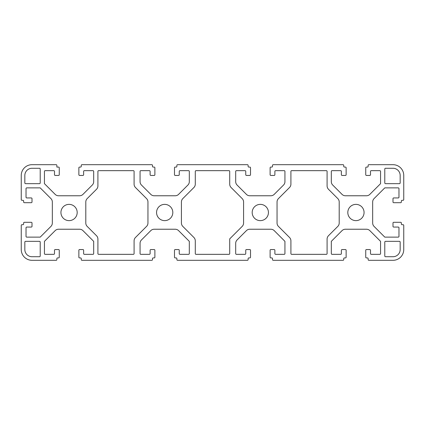 <?xml version="1.0" encoding="UTF-8"?>
<svg xmlns="http://www.w3.org/2000/svg" width="425" height="425" viewBox="0 0 425 425"><rect width="100%" height="100%" fill="white"/><g stroke="black" fill="none" stroke-linecap="round" stroke-linejoin="round"><path stroke-width="0.32" stroke-dasharray="2.12 1.59" d="M53.778 254.336A0.717 0.717 0 0 0 54.496 253.619L54.496 250.272A0.717 0.717 0 0 1 55.213 249.555L58.544 249.555A0.717 0.717 0 0 1 59.261 250.272L59.261 257.205A0.717 0.717 0 0 1 58.544 257.922L57.588 257.922A0.717 0.717 0 0 0 56.87 258.639L56.87 259.595A0.717 0.717 0 0 1 56.153 260.312L32.008 260.312A10.758 10.758 0 0 1 21.25 249.555L21.25 225.409A0.717 0.717 0 0 1 21.967 224.692L22.923 224.692A0.717 0.717 0 0 0 23.641 223.975L23.641 223.019A0.717 0.717 0 0 1 24.358 222.302L31.291 222.302A0.717 0.717 0 0 1 32.008 223.019L32.008 226.35A0.717 0.717 0 0 1 31.291 227.067L26.748 227.067A0.717 0.717 0 0 0 26.031 227.784L26.031 236.406A0.717 0.717 0 0 0 26.748 237.123L40.216 237.123L50.926 226.408A4.781 4.781 0 0 0 52.328 223.029L52.328 201.971A4.781 4.781 0 0 0 50.926 198.592L40.216 187.877L26.748 187.877A0.717 0.717 0 0 0 26.031 188.594L26.031 197.216A0.717 0.717 0 0 0 26.748 197.933L31.291 197.933A0.717 0.717 0 0 1 32.008 198.65L32.008 201.981A0.717 0.717 0 0 1 31.291 202.698L24.358 202.698A0.717 0.717 0 0 1 23.641 201.981L23.641 201.025A0.717 0.717 0 0 0 22.923 200.308L21.967 200.308A0.717 0.717 0 0 1 21.25 199.591L21.25 175.445A10.758 10.758 0 0 1 32.008 164.688L56.153 164.688A0.717 0.717 0 0 1 56.87 165.405L56.87 167.078L58.544 167.078A0.717 0.717 0 0 1 59.261 167.795L59.261 174.728A0.717 0.717 0 0 1 58.544 175.445L55.213 175.445A0.717 0.717 0 0 1 54.496 174.728L54.496 171.381A0.717 0.717 0 0 0 53.778 170.664L45.156 170.664A0.717 0.717 0 0 0 44.439 171.381L44.439 183.653L55.154 194.363A4.781 4.781 0 0 0 58.533 195.766L79.592 195.766A4.781 4.781 0 0 0 82.971 194.363L92.283 185.05A4.781 4.781 0 0 0 93.686 181.672L93.686 171.381A0.717 0.717 0 0 0 92.969 170.664L84.347 170.664A0.717 0.717 0 0 0 83.629 171.381L83.629 174.728A0.717 0.717 0 0 1 82.912 175.445L79.581 175.445A0.717 0.717 0 0 1 78.864 174.728L78.864 167.795A0.717 0.717 0 0 1 79.581 167.078L80.537 167.078A0.717 0.717 0 0 0 81.255 166.361L81.255 165.405A0.717 0.717 0 0 1 81.972 164.688L151.778 164.688A0.717 0.717 0 0 1 152.495 165.405L152.495 166.361A0.717 0.717 0 0 0 153.212 167.078L154.169 167.078A0.717 0.717 0 0 1 154.886 167.795L154.886 174.728A0.717 0.717 0 0 1 154.169 175.445L150.838 175.445A0.717 0.717 0 0 1 150.121 174.728L150.121 171.381A0.717 0.717 0 0 0 149.403 170.664L140.781 170.664A0.717 0.717 0 0 0 140.064 171.381L140.064 181.672A4.781 4.781 0 0 0 141.467 185.05L150.779 194.363A4.781 4.781 0 0 0 154.158 195.766L175.217 195.766A4.781 4.781 0 0 0 178.596 194.363L187.908 185.05A4.781 4.781 0 0 0 189.311 181.672L189.311 171.381A0.717 0.717 0 0 0 188.594 170.664L179.972 170.664A0.717 0.717 0 0 0 179.254 171.381L179.254 174.728A0.717 0.717 0 0 1 178.537 175.445L175.206 175.445A0.717 0.717 0 0 1 174.489 174.728L174.489 167.795A0.717 0.717 0 0 1 175.206 167.078L176.163 167.078A0.717 0.717 0 0 0 176.88 166.361L176.88 165.405A0.717 0.717 0 0 1 177.597 164.688L247.403 164.688A0.717 0.717 0 0 1 248.12 165.405L248.12 166.361A0.717 0.717 0 0 0 248.837 167.078L249.794 167.078A0.717 0.717 0 0 1 250.511 167.795L250.511 174.728A0.717 0.717 0 0 1 249.794 175.445L246.463 175.445A0.717 0.717 0 0 1 245.746 174.728L245.746 171.381A0.717 0.717 0 0 0 245.028 170.664L236.406 170.664A0.717 0.717 0 0 0 235.689 171.381L235.689 181.672A4.781 4.781 0 0 0 237.092 185.05L246.404 194.363A4.781 4.781 0 0 0 249.783 195.766L270.842 195.766A4.781 4.781 0 0 0 274.221 194.363L283.533 185.05A4.781 4.781 0 0 0 284.936 181.672L284.936 171.381A0.717 0.717 0 0 0 284.219 170.664L275.597 170.664A0.717 0.717 0 0 0 274.879 171.381L274.879 174.728A0.717 0.717 0 0 1 274.162 175.445L270.831 175.445A0.717 0.717 0 0 1 270.114 174.728L270.114 167.795A0.717 0.717 0 0 1 270.831 167.078L271.788 167.078A0.717 0.717 0 0 0 272.505 166.361L272.505 165.405A0.717 0.717 0 0 1 273.222 164.688L343.028 164.688A0.717 0.717 0 0 1 343.745 165.405L343.745 166.361A0.717 0.717 0 0 0 344.462 167.078L345.419 167.078A0.717 0.717 0 0 1 346.136 167.795L346.136 174.728A0.717 0.717 0 0 1 345.419 175.445L342.088 175.445A0.717 0.717 0 0 1 341.371 174.728L341.371 171.381A0.717 0.717 0 0 0 340.653 170.664L332.031 170.664A0.717 0.717 0 0 0 331.314 171.381L331.314 181.672A4.781 4.781 0 0 0 332.717 185.05L342.029 194.363A4.781 4.781 0 0 0 345.408 195.766L366.467 195.766A4.781 4.781 0 0 0 369.846 194.363L380.561 183.653L380.561 171.381A0.717 0.717 0 0 0 379.844 170.664L371.222 170.664A0.717 0.717 0 0 0 370.504 171.381L370.504 174.728A0.717 0.717 0 0 1 369.787 175.445L366.456 175.445A0.717 0.717 0 0 1 365.739 174.728L365.739 167.795A0.717 0.717 0 0 1 366.456 167.078L367.413 167.078A0.717 0.717 0 0 0 368.13 166.361L368.13 165.405A0.717 0.717 0 0 1 368.847 164.688L392.992 164.688A10.758 10.758 0 0 1 403.75 175.445L403.75 199.591A0.717 0.717 0 0 1 403.033 200.308L402.077 200.308A0.717 0.717 0 0 0 401.359 201.025L401.359 201.981A0.717 0.717 0 0 1 400.642 202.698L393.709 202.698A0.717 0.717 0 0 1 392.992 201.981L392.992 198.65A0.717 0.717 0 0 1 393.709 197.933L398.252 197.933A0.717 0.717 0 0 0 398.969 197.216L398.969 188.594A0.717 0.717 0 0 0 398.252 187.877L384.784 187.877L374.074 198.592A4.781 4.781 0 0 0 372.672 201.971L372.672 223.029A4.781 4.781 0 0 0 374.074 226.408L384.784 237.123L398.252 237.123A0.717 0.717 0 0 0 398.969 236.406L398.969 227.784A0.717 0.717 0 0 0 398.252 227.067L393.709 227.067A0.717 0.717 0 0 1 392.992 226.35L392.992 223.019A0.717 0.717 0 0 1 393.709 222.302L400.642 222.302A0.717 0.717 0 0 1 401.359 223.019L401.359 223.975A0.717 0.717 0 0 0 402.077 224.692L403.033 224.692A0.717 0.717 0 0 1 403.75 225.409L403.75 249.555A10.758 10.758 0 0 1 392.992 260.312L368.847 260.312A0.717 0.717 0 0 1 368.13 259.595L368.13 258.639A0.717 0.717 0 0 0 367.413 257.922L366.456 257.922A0.717 0.717 0 0 1 365.739 257.205L365.739 250.272A0.717 0.717 0 0 1 366.456 249.555L369.787 249.555A0.717 0.717 0 0 1 370.504 250.272L370.504 253.619A0.717 0.717 0 0 0 371.222 254.336L379.844 254.336A0.717 0.717 0 0 0 380.561 253.619L380.561 241.347L369.846 230.637A4.781 4.781 0 0 0 366.467 229.234L345.408 229.234A4.781 4.781 0 0 0 342.029 230.637L331.314 241.347L331.314 253.619A0.717 0.717 0 0 0 332.031 254.336L340.653 254.336A0.717 0.717 0 0 0 341.371 253.619L341.371 250.272A0.717 0.717 0 0 1 342.088 249.555L345.419 249.555A0.717 0.717 0 0 1 346.136 250.272L346.136 257.205A0.717 0.717 0 0 1 345.419 257.922L344.462 257.922A0.717 0.717 0 0 0 343.745 258.639L343.745 259.595A0.717 0.717 0 0 1 343.028 260.312L273.222 260.312A0.717 0.717 0 0 1 272.505 259.595L272.505 258.639A0.717 0.717 0 0 0 271.788 257.922L270.831 257.922A0.717 0.717 0 0 1 270.114 257.205L270.114 250.272A0.717 0.717 0 0 1 270.831 249.555L274.162 249.555A0.717 0.717 0 0 1 274.879 250.272L274.879 253.619A0.717 0.717 0 0 0 275.597 254.336L284.219 254.336A0.717 0.717 0 0 0 284.936 253.619L284.936 241.347L274.221 230.637A4.781 4.781 0 0 0 270.842 229.234L249.783 229.234A4.781 4.781 0 0 0 246.404 230.637L237.092 239.95A4.781 4.781 0 0 0 235.689 243.328L235.689 253.619A0.717 0.717 0 0 0 236.406 254.336L245.028 254.336A0.717 0.717 0 0 0 245.746 253.619L245.746 250.272A0.717 0.717 0 0 1 246.463 249.555L249.794 249.555A0.717 0.717 0 0 1 250.511 250.272L250.511 257.205A0.717 0.717 0 0 1 249.794 257.922L248.837 257.922A0.717 0.717 0 0 0 248.12 258.639L248.12 259.595A0.717 0.717 0 0 1 247.403 260.312L177.597 260.312A0.717 0.717 0 0 1 176.88 259.595L176.88 258.639A0.717 0.717 0 0 0 176.163 257.922L175.206 257.922A0.717 0.717 0 0 1 174.489 257.205L174.489 250.272A0.717 0.717 0 0 1 175.206 249.555L178.537 249.555A0.717 0.717 0 0 1 179.254 250.272L179.254 253.619A0.717 0.717 0 0 0 179.972 254.336L188.594 254.336A0.717 0.717 0 0 0 189.311 253.619L189.311 241.347L178.596 230.637A4.781 4.781 0 0 0 175.217 229.234L154.158 229.234A4.781 4.781 0 0 0 150.779 230.637L141.467 239.95A4.781 4.781 0 0 0 140.064 243.328L140.064 253.619A0.717 0.717 0 0 0 140.781 254.336L149.403 254.336A0.717 0.717 0 0 0 150.121 253.619L150.121 250.272A0.717 0.717 0 0 1 150.838 249.555L154.169 249.555A0.717 0.717 0 0 1 154.886 250.272L154.886 257.205A0.717 0.717 0 0 1 154.169 257.922L153.212 257.922A0.717 0.717 0 0 0 152.495 258.639L152.495 259.595A0.717 0.717 0 0 1 151.778 260.312L81.972 260.312A0.717 0.717 0 0 1 81.255 259.595L81.255 258.639A0.717 0.717 0 0 0 80.537 257.922L79.581 257.922A0.717 0.717 0 0 1 78.864 257.205L78.864 250.272A0.717 0.717 0 0 1 79.581 249.555L82.912 249.555A0.717 0.717 0 0 1 83.629 250.272L83.629 253.619A0.717 0.717 0 0 0 84.347 254.336L92.969 254.336A0.717 0.717 0 0 0 93.686 253.619L93.686 241.347L82.971 230.637A4.781 4.781 0 0 0 79.592 229.234L58.533 229.234A4.781 4.781 0 0 0 55.154 230.637L44.439 241.347L44.439 253.619A0.717 0.717 0 0 0 45.156 254.336L53.778 254.336M260.312 220.628A8.128 8.128 0 0 0 267.352 208.436A8.128 8.128 0 0 0 253.273 208.436A8.128 8.128 0 0 0 260.312 220.628M355.938 220.628A8.128 8.128 0 0 0 362.977 208.436A8.128 8.128 0 0 0 348.898 208.436A8.128 8.128 0 0 0 355.938 220.628M164.688 220.628A8.128 8.128 0 0 0 171.727 208.436A8.128 8.128 0 0 0 157.648 208.436A8.128 8.128 0 0 0 164.688 220.628M69.062 220.628A8.128 8.128 0 0 0 76.102 208.436A8.128 8.128 0 0 0 62.023 208.436A8.128 8.128 0 0 0 69.062 220.628M385.502 256.727L392.992 256.727A7.172 7.172 0 0 0 400.164 249.555L400.164 242.064A0.717 0.717 0 0 0 399.447 241.347L385.502 241.347A0.717 0.717 0 0 0 384.784 242.064L384.784 256.009A0.717 0.717 0 0 0 385.502 256.727M40.216 256.009L40.216 242.064A0.717 0.717 0 0 0 39.498 241.347L25.553 241.347A0.717 0.717 0 0 0 24.836 242.064L24.836 249.555A7.172 7.172 0 0 0 32.008 256.727L39.498 256.727A0.717 0.717 0 0 0 40.216 256.009M40.216 182.936L40.216 168.991A0.717 0.717 0 0 0 39.498 168.273L32.008 168.273A7.172 7.172 0 0 0 24.836 175.445L24.836 182.936A0.717 0.717 0 0 0 25.553 183.653L39.498 183.653A0.717 0.717 0 0 0 40.216 182.936M384.784 168.991L384.784 182.936A0.717 0.717 0 0 0 385.502 183.653L399.447 183.653A0.717 0.717 0 0 0 400.164 182.936L400.164 175.445A7.172 7.172 0 0 0 392.992 168.273L385.502 168.273A0.717 0.717 0 0 0 384.784 168.991M291.63 170.664A0.717 0.717 0 0 0 290.913 171.381L290.913 184.147A4.781 4.781 0 0 1 289.51 187.526L278.449 198.592A4.781 4.781 0 0 0 277.047 201.971L277.047 223.029A4.781 4.781 0 0 0 278.449 226.408L289.51 237.474A4.781 4.781 0 0 1 290.913 240.853L290.913 253.619A0.717 0.717 0 0 0 291.63 254.336L326.373 254.336A0.717 0.717 0 0 0 327.091 253.619L327.091 239.105A4.781 4.781 0 0 1 328.488 235.721L337.801 226.408A4.781 4.781 0 0 0 339.203 223.029L339.203 201.971A4.781 4.781 0 0 0 337.801 198.592L328.488 189.279A4.781 4.781 0 0 1 327.091 185.895L327.091 171.381A0.717 0.717 0 0 0 326.373 170.664L291.63 170.664M133.37 254.336A0.717 0.717 0 0 0 134.088 253.619L134.088 240.853A4.781 4.781 0 0 1 135.49 237.474L146.551 226.408A4.781 4.781 0 0 0 147.953 223.029L147.953 201.971A4.781 4.781 0 0 0 146.551 198.592L135.49 187.526A4.781 4.781 0 0 1 134.088 184.147L134.088 171.381A0.717 0.717 0 0 0 133.37 170.664L98.627 170.664A0.717 0.717 0 0 0 97.909 171.381L97.909 185.895A4.781 4.781 0 0 1 96.512 189.279L87.199 198.592A4.781 4.781 0 0 0 85.797 201.971L85.797 223.029A4.781 4.781 0 0 0 87.199 226.408L96.512 235.721A4.781 4.781 0 0 1 97.909 239.105L97.909 253.619A0.717 0.717 0 0 0 98.627 254.336L133.37 254.336M229.712 171.381A0.717 0.717 0 0 0 228.995 170.664L196.005 170.664A0.717 0.717 0 0 0 195.288 171.381L195.288 184.147A4.781 4.781 0 0 1 193.885 187.526L182.824 198.592A4.781 4.781 0 0 0 181.422 201.971L181.422 223.029A4.781 4.781 0 0 0 182.824 226.408L193.885 237.474A4.781 4.781 0 0 1 195.288 240.853L195.288 253.619A0.717 0.717 0 0 0 196.005 254.336L228.995 254.336A0.717 0.717 0 0 0 229.712 253.619L229.712 238.877L242.176 226.408A4.781 4.781 0 0 0 243.578 223.029L243.578 201.971A4.781 4.781 0 0 0 242.176 198.592L231.115 187.526A4.781 4.781 0 0 1 229.712 184.147L229.712 171.381"/><path stroke-width="0.64" d="M54.496 253.619A0.717 0.717 0 0 1 53.778 254.336L45.156 254.336A0.717 0.717 0 0 1 44.439 253.619L44.439 241.347L55.154 230.637A4.781 4.781 0 0 1 58.533 229.234L79.592 229.234A4.781 4.781 0 0 1 82.971 230.637L93.686 241.347L93.686 253.619A0.717 0.717 0 0 1 92.969 254.336L84.347 254.336A0.717 0.717 0 0 1 83.629 253.619L83.629 250.272A0.717 0.717 0 0 0 82.912 249.555L79.581 249.555A0.717 0.717 0 0 0 78.864 250.272L78.864 257.205A0.717 0.717 0 0 0 79.581 257.922L80.537 257.922A0.717 0.717 0 0 1 81.255 258.639L81.255 259.595A0.717 0.717 0 0 0 81.972 260.312L151.778 260.312A0.717 0.717 0 0 0 152.495 259.595L152.495 258.639A0.717 0.717 0 0 1 153.212 257.922L154.169 257.922A0.717 0.717 0 0 0 154.886 257.205L154.886 250.272A0.717 0.717 0 0 0 154.169 249.555L150.838 249.555A0.717 0.717 0 0 0 150.121 250.272L150.121 253.619A0.717 0.717 0 0 1 149.403 254.336L140.781 254.336A0.717 0.717 0 0 1 140.064 253.619L140.064 243.328A4.781 4.781 0 0 1 141.467 239.95L150.779 230.637A4.781 4.781 0 0 1 154.158 229.234L175.217 229.234A4.781 4.781 0 0 1 178.596 230.637L189.311 241.347L189.311 253.619A0.717 0.717 0 0 1 188.594 254.336L179.972 254.336A0.717 0.717 0 0 1 179.254 253.619L179.254 250.272A0.717 0.717 0 0 0 178.537 249.555L175.206 249.555A0.717 0.717 0 0 0 174.489 250.272L174.489 257.205A0.717 0.717 0 0 0 175.206 257.922L176.163 257.922A0.717 0.717 0 0 1 176.88 258.639L176.88 259.595A0.717 0.717 0 0 0 177.597 260.312L247.403 260.312A0.717 0.717 0 0 0 248.12 259.595L248.12 258.639A0.717 0.717 0 0 1 248.837 257.922L249.794 257.922A0.717 0.717 0 0 0 250.511 257.205L250.511 250.272A0.717 0.717 0 0 0 249.794 249.555L246.463 249.555A0.717 0.717 0 0 0 245.746 250.272L245.746 253.619A0.717 0.717 0 0 1 245.028 254.336L236.406 254.336A0.717 0.717 0 0 1 235.689 253.619L235.689 243.328A4.781 4.781 0 0 1 237.092 239.95L246.404 230.637A4.781 4.781 0 0 1 249.783 229.234L270.842 229.234A4.781 4.781 0 0 1 274.221 230.637L284.936 241.347L284.936 253.619A0.717 0.717 0 0 1 284.219 254.336L275.597 254.336A0.717 0.717 0 0 1 274.879 253.619L274.879 250.272A0.717 0.717 0 0 0 274.162 249.555L270.831 249.555A0.717 0.717 0 0 0 270.114 250.272L270.114 257.205A0.717 0.717 0 0 0 270.831 257.922L271.788 257.922A0.717 0.717 0 0 1 272.505 258.639L272.505 259.595A0.717 0.717 0 0 0 273.222 260.312L343.028 260.312A0.717 0.717 0 0 0 343.745 259.595L343.745 258.639A0.717 0.717 0 0 1 344.462 257.922L345.419 257.922A0.717 0.717 0 0 0 346.136 257.205L346.136 250.272A0.717 0.717 0 0 0 345.419 249.555L342.088 249.555A0.717 0.717 0 0 0 341.371 250.272L341.371 253.619A0.717 0.717 0 0 1 340.653 254.336L332.031 254.336A0.717 0.717 0 0 1 331.314 253.619L331.314 241.347L342.029 230.637A4.781 4.781 0 0 1 345.408 229.234L366.467 229.234A4.781 4.781 0 0 1 369.846 230.637L380.561 241.347L380.561 253.619A0.717 0.717 0 0 1 379.844 254.336L371.222 254.336A0.717 0.717 0 0 1 370.504 253.619L370.504 250.272A0.717 0.717 0 0 0 369.787 249.555L366.456 249.555A0.717 0.717 0 0 0 365.739 250.272L365.739 257.205A0.717 0.717 0 0 0 366.456 257.922L367.413 257.922A0.717 0.717 0 0 1 368.13 258.639L368.13 259.595A0.717 0.717 0 0 0 368.847 260.312L392.992 260.312A10.758 10.758 0 0 0 403.75 249.555L403.75 225.409A0.717 0.717 0 0 0 403.033 224.692L402.077 224.692A0.717 0.717 0 0 1 401.359 223.975L401.359 223.019A0.717 0.717 0 0 0 400.642 222.302L393.709 222.302A0.717 0.717 0 0 0 392.992 223.019L392.992 226.35A0.717 0.717 0 0 0 393.709 227.067L398.252 227.067A0.717 0.717 0 0 1 398.969 227.784L398.969 236.406A0.717 0.717 0 0 1 398.252 237.123L384.784 237.123L374.074 226.408A4.781 4.781 0 0 1 372.672 223.029L372.672 201.971A4.781 4.781 0 0 1 374.074 198.592L384.784 187.877L398.252 187.877A0.717 0.717 0 0 1 398.969 188.594L398.969 197.216A0.717 0.717 0 0 1 398.252 197.933L393.709 197.933A0.717 0.717 0 0 0 392.992 198.65L392.992 201.981A0.717 0.717 0 0 0 393.709 202.698L400.642 202.698A0.717 0.717 0 0 0 401.359 201.981L401.359 201.025A0.717 0.717 0 0 1 402.077 200.308L403.033 200.308A0.717 0.717 0 0 0 403.75 199.591L403.75 175.445A10.758 10.758 0 0 0 392.992 164.688L368.847 164.688A0.717 0.717 0 0 0 368.13 165.405L368.13 166.361A0.717 0.717 0 0 1 367.413 167.078L366.456 167.078A0.717 0.717 0 0 0 365.739 167.795L365.739 174.728A0.717 0.717 0 0 0 366.456 175.445L369.787 175.445A0.717 0.717 0 0 0 370.504 174.728L370.504 171.381A0.717 0.717 0 0 1 371.222 170.664L379.844 170.664A0.717 0.717 0 0 1 380.561 171.381L380.561 183.653L369.846 194.363A4.781 4.781 0 0 1 366.467 195.766L345.408 195.766A4.781 4.781 0 0 1 342.029 194.363L332.717 185.05A4.781 4.781 0 0 1 331.314 181.672L331.314 171.381A0.717 0.717 0 0 1 332.031 170.664L340.653 170.664A0.717 0.717 0 0 1 341.371 171.381L341.371 174.728A0.717 0.717 0 0 0 342.088 175.445L345.419 175.445A0.717 0.717 0 0 0 346.136 174.728L346.136 167.795A0.717 0.717 0 0 0 345.419 167.078L344.462 167.078A0.717 0.717 0 0 1 343.745 166.361L343.745 165.405A0.717 0.717 0 0 0 343.028 164.688L273.222 164.688A0.717 0.717 0 0 0 272.505 165.405L272.505 166.361A0.717 0.717 0 0 1 271.788 167.078L270.831 167.078A0.717 0.717 0 0 0 270.114 167.795L270.114 174.728A0.717 0.717 0 0 0 270.831 175.445L274.162 175.445A0.717 0.717 0 0 0 274.879 174.728L274.879 171.381A0.717 0.717 0 0 1 275.597 170.664L284.219 170.664A0.717 0.717 0 0 1 284.936 171.381L284.936 181.672A4.781 4.781 0 0 1 283.533 185.05L274.221 194.363A4.781 4.781 0 0 1 270.842 195.766L249.783 195.766A4.781 4.781 0 0 1 246.404 194.363L237.092 185.05A4.781 4.781 0 0 1 235.689 181.672L235.689 171.381A0.717 0.717 0 0 1 236.406 170.664L245.028 170.664A0.717 0.717 0 0 1 245.746 171.381L245.746 174.728A0.717 0.717 0 0 0 246.463 175.445L249.794 175.445A0.717 0.717 0 0 0 250.511 174.728L250.511 167.795A0.717 0.717 0 0 0 249.794 167.078L248.837 167.078A0.717 0.717 0 0 1 248.12 166.361L248.12 165.405A0.717 0.717 0 0 0 247.403 164.688L177.597 164.688A0.717 0.717 0 0 0 176.88 165.405L176.88 166.361A0.717 0.717 0 0 1 176.163 167.078L175.206 167.078A0.717 0.717 0 0 0 174.489 167.795L174.489 174.728A0.717 0.717 0 0 0 175.206 175.445L178.537 175.445A0.717 0.717 0 0 0 179.254 174.728L179.254 171.381A0.717 0.717 0 0 1 179.972 170.664L188.594 170.664A0.717 0.717 0 0 1 189.311 171.381L189.311 181.672A4.781 4.781 0 0 1 187.908 185.05L178.596 194.363A4.781 4.781 0 0 1 175.217 195.766L154.158 195.766A4.781 4.781 0 0 1 150.779 194.363L141.467 185.05A4.781 4.781 0 0 1 140.064 181.672L140.064 171.381A0.717 0.717 0 0 1 140.781 170.664L149.403 170.664A0.717 0.717 0 0 1 150.121 171.381L150.121 174.728A0.717 0.717 0 0 0 150.838 175.445L154.169 175.445A0.717 0.717 0 0 0 154.886 174.728L154.886 167.795A0.717 0.717 0 0 0 154.169 167.078L153.212 167.078A0.717 0.717 0 0 1 152.495 166.361L152.495 165.405A0.717 0.717 0 0 0 151.778 164.688L81.972 164.688A0.717 0.717 0 0 0 81.255 165.405L81.255 166.361A0.717 0.717 0 0 1 80.537 167.078L79.581 167.078A0.717 0.717 0 0 0 78.864 167.795L78.864 174.728A0.717 0.717 0 0 0 79.581 175.445L82.912 175.445A0.717 0.717 0 0 0 83.629 174.728L83.629 171.381A0.717 0.717 0 0 1 84.347 170.664L92.969 170.664A0.717 0.717 0 0 1 93.686 171.381L93.686 181.672A4.781 4.781 0 0 1 92.283 185.05L82.971 194.363A4.781 4.781 0 0 1 79.592 195.766L58.533 195.766A4.781 4.781 0 0 1 55.154 194.363L44.439 183.653L44.439 171.381A0.717 0.717 0 0 1 45.156 170.664L53.778 170.664A0.717 0.717 0 0 1 54.496 171.381L54.496 174.728A0.717 0.717 0 0 0 55.213 175.445L58.544 175.445A0.717 0.717 0 0 0 59.261 174.728L59.261 167.795A0.717 0.717 0 0 0 58.544 167.078L56.87 167.078L56.87 165.405A0.717 0.717 0 0 0 56.153 164.688L32.008 164.688A10.758 10.758 0 0 0 21.25 175.445L21.25 199.591A0.717 0.717 0 0 0 21.967 200.308L22.923 200.308A0.717 0.717 0 0 1 23.641 201.025L23.641 201.981A0.717 0.717 0 0 0 24.358 202.698L31.291 202.698A0.717 0.717 0 0 0 32.008 201.981L32.008 198.65A0.717 0.717 0 0 0 31.291 197.933L26.748 197.933A0.717 0.717 0 0 1 26.031 197.216L26.031 188.594A0.717 0.717 0 0 1 26.748 187.877L40.216 187.877L50.926 198.592A4.781 4.781 0 0 1 52.328 201.971L52.328 223.029A4.781 4.781 0 0 1 50.926 226.408L40.216 237.123L26.748 237.123A0.717 0.717 0 0 1 26.031 236.406L26.031 227.784A0.717 0.717 0 0 1 26.748 227.067L31.291 227.067A0.717 0.717 0 0 0 32.008 226.35L32.008 223.019A0.717 0.717 0 0 0 31.291 222.302L24.358 222.302A0.717 0.717 0 0 0 23.641 223.019L23.641 223.975A0.717 0.717 0 0 1 22.923 224.692L21.967 224.692A0.717 0.717 0 0 0 21.25 225.409L21.25 249.555A10.758 10.758 0 0 0 32.008 260.312L56.153 260.312A0.717 0.717 0 0 0 56.87 259.595L56.87 258.639A0.717 0.717 0 0 1 57.588 257.922L58.544 257.922A0.717 0.717 0 0 0 59.261 257.205L59.261 250.272A0.717 0.717 0 0 0 58.544 249.555L55.213 249.555A0.717 0.717 0 0 0 54.496 250.272L54.496 253.619M260.312 220.628A8.128 8.128 0 0 0 267.352 208.436A8.128 8.128 0 0 0 253.273 208.436A8.128 8.128 0 0 0 260.312 220.628M355.938 220.628A8.128 8.128 0 0 0 362.977 208.436A8.128 8.128 0 0 0 348.898 208.436A8.128 8.128 0 0 0 355.938 220.628M164.688 220.628A8.128 8.128 0 0 0 171.727 208.436A8.128 8.128 0 0 0 157.648 208.436A8.128 8.128 0 0 0 164.688 220.628M69.062 220.628A8.128 8.128 0 0 0 76.102 208.436A8.128 8.128 0 0 0 62.023 208.436A8.128 8.128 0 0 0 69.062 220.628M385.502 256.727L392.992 256.727A7.172 7.172 0 0 0 400.164 249.555L400.164 242.064A0.717 0.717 0 0 0 399.447 241.347L385.502 241.347A0.717 0.717 0 0 0 384.784 242.064L384.784 256.009A0.717 0.717 0 0 0 385.502 256.727M40.216 256.009L40.216 242.064A0.717 0.717 0 0 0 39.498 241.347L25.553 241.347A0.717 0.717 0 0 0 24.836 242.064L24.836 249.555A7.172 7.172 0 0 0 32.008 256.727L39.498 256.727A0.717 0.717 0 0 0 40.216 256.009M40.216 182.936L40.216 168.991A0.717 0.717 0 0 0 39.498 168.273L32.008 168.273A7.172 7.172 0 0 0 24.836 175.445L24.836 182.936A0.717 0.717 0 0 0 25.553 183.653L39.498 183.653A0.717 0.717 0 0 0 40.216 182.936M384.784 168.991L384.784 182.936A0.717 0.717 0 0 0 385.502 183.653L399.447 183.653A0.717 0.717 0 0 0 400.164 182.936L400.164 175.445A7.172 7.172 0 0 0 392.992 168.273L385.502 168.273A0.717 0.717 0 0 0 384.784 168.991M290.913 171.381A0.717 0.717 0 0 1 291.63 170.664L326.373 170.664A0.717 0.717 0 0 1 327.091 171.381L327.091 185.895A4.781 4.781 0 0 0 328.488 189.279L337.801 198.592A4.781 4.781 0 0 1 339.203 201.971L339.203 223.029A4.781 4.781 0 0 1 337.801 226.408L328.488 235.721A4.781 4.781 0 0 0 327.091 239.105L327.091 253.619A0.717 0.717 0 0 1 326.373 254.336L291.63 254.336A0.717 0.717 0 0 1 290.913 253.619L290.913 240.853A4.781 4.781 0 0 0 289.51 237.474L278.449 226.408A4.781 4.781 0 0 1 277.047 223.029L277.047 201.971A4.781 4.781 0 0 1 278.449 198.592L289.51 187.526A4.781 4.781 0 0 0 290.913 184.147L290.913 171.381M134.088 253.619A0.717 0.717 0 0 1 133.37 254.336L98.627 254.336A0.717 0.717 0 0 1 97.909 253.619L97.909 239.105A4.781 4.781 0 0 0 96.512 235.721L87.199 226.408A4.781 4.781 0 0 1 85.797 223.029L85.797 201.971A4.781 4.781 0 0 1 87.199 198.592L96.512 189.279A4.781 4.781 0 0 0 97.909 185.895L97.909 171.381A0.717 0.717 0 0 1 98.627 170.664L133.37 170.664A0.717 0.717 0 0 1 134.088 171.381L134.088 184.147A4.781 4.781 0 0 0 135.49 187.526L146.551 198.592A4.781 4.781 0 0 1 147.953 201.971L147.953 223.029A4.781 4.781 0 0 1 146.551 226.408L135.49 237.474A4.781 4.781 0 0 0 134.088 240.853L134.088 253.619M228.995 170.664A0.717 0.717 0 0 1 229.712 171.381L229.712 184.147A4.781 4.781 0 0 0 231.115 187.526L242.176 198.592A4.781 4.781 0 0 1 243.578 201.971L243.578 223.029A4.781 4.781 0 0 1 242.176 226.408L229.712 238.877L229.712 253.619A0.717 0.717 0 0 1 228.995 254.336L196.005 254.336A0.717 0.717 0 0 1 195.288 253.619L195.288 240.853A4.781 4.781 0 0 0 193.885 237.474L182.824 226.408A4.781 4.781 0 0 1 181.422 223.029L181.422 201.971A4.781 4.781 0 0 1 182.824 198.592L193.885 187.526A4.781 4.781 0 0 0 195.288 184.147L195.288 171.381A0.717 0.717 0 0 1 196.005 170.664L228.995 170.664"/></g></svg>
